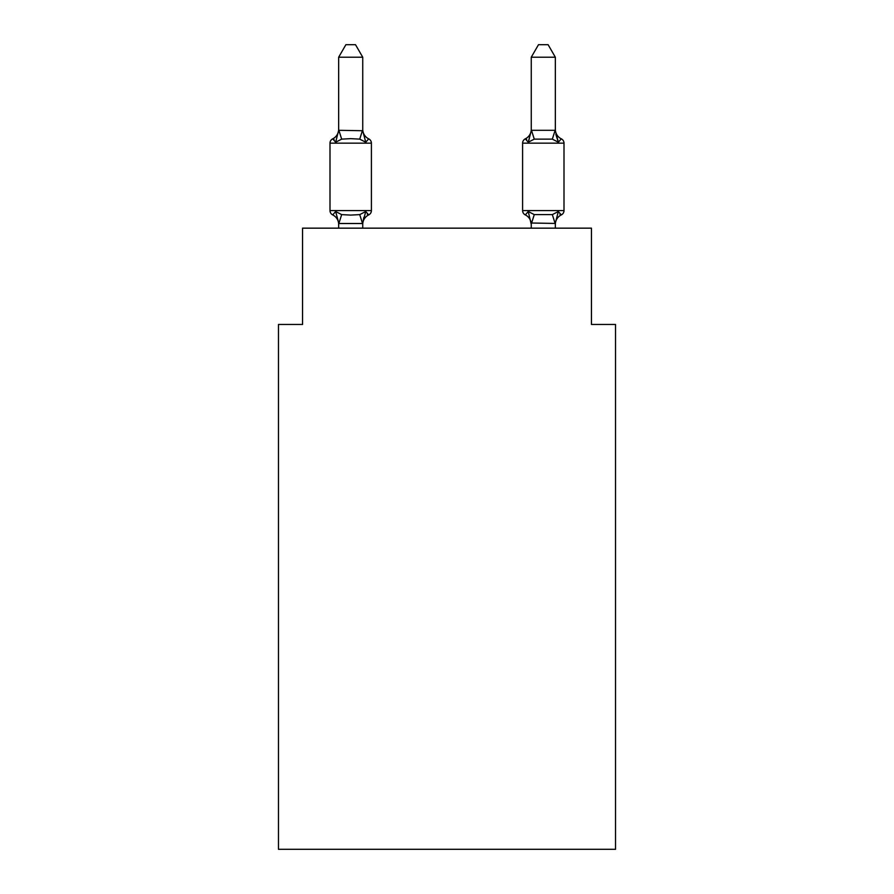 <?xml version="1.0" encoding="UTF-8"?>
<svg xmlns="http://www.w3.org/2000/svg" width="894" height="894" viewBox="0 0 894 894"><rect width="100%" height="100%" fill="white"/><g stroke="black" fill="none" stroke-linecap="round" stroke-linejoin="round"><path stroke-width="1.34" d="M615.53 849.3L615.53 324.455L591.448 324.455L591.448 228.16L302.552 228.16L302.552 324.455L278.47 324.455L278.47 849.3L615.53 849.3M555.342 228.16L555.342 223.008L558.348 211.52L561.298 214.906A4.816 4.816 0 0 0 564.002 210.582L564.002 143.163A4.816 4.816 0 0 0 561.298 138.838L558.348 142.224L555.833 134.357L558.348 142.224L561.298 138.838L558.348 142.224L555.833 134.357L558.348 142.224L561.298 138.838L558.348 142.224L555.833 134.357L558.348 142.224L561.298 138.838L558.348 142.224L555.833 134.357L558.348 142.224L561.298 138.838L558.348 142.224L555.833 134.357L558.348 142.224L561.298 138.838L558.348 142.224L555.833 134.357L558.348 142.224L561.298 138.838L558.348 142.224L555.833 134.357L558.348 142.224L561.298 138.838L558.348 142.224L555.833 134.357L558.348 142.224L561.298 138.838L558.348 142.224L555.833 134.357L558.348 142.224L561.298 138.838L558.348 142.224L555.833 134.357L558.348 142.224L561.298 138.838L558.348 142.224L555.833 134.357L558.348 142.224L561.298 138.838L558.348 142.224L555.833 134.357L558.348 142.224L555.833 134.357L558.348 142.224L555.833 134.357L558.348 142.224L555.833 134.357L558.348 142.224L555.833 134.357L558.348 142.224L555.833 134.357L558.348 142.224L561.298 138.838L558.348 142.224L561.298 138.838L558.348 142.224L561.298 138.838L558.348 142.224L561.298 138.838L558.348 142.224L561.298 138.838L558.348 142.224L561.298 138.838L558.348 142.224L561.298 138.838L558.348 142.224L561.298 138.838L558.348 142.224L561.298 138.838L558.348 142.224L561.298 138.838L558.348 142.224L561.298 138.838L558.348 142.224L552.336 139.129L534.266 139.129L528.253 142.224L529.382 138.414L528.253 142.224L529.382 138.414L528.253 142.224L529.382 138.414L528.253 142.224L529.382 138.414L528.253 142.224L529.382 138.414L528.253 142.224L529.382 138.414L528.253 142.224L529.382 138.414L528.253 142.224L529.382 138.414L528.253 142.224L529.382 138.414L528.253 142.224L529.382 138.414L528.253 142.224L529.382 138.414L528.253 142.224L529.382 138.414L528.253 142.224L529.382 138.414L528.253 142.224L529.382 138.414L528.253 142.224L529.382 138.414L528.253 142.224L529.382 138.414L528.253 142.224L529.382 138.414L528.253 142.224L525.303 138.838A4.816 4.816 0 0 0 522.599 143.163L522.599 210.582A4.816 4.816 0 0 0 525.303 214.906L528.253 211.52L534.266 214.616L552.336 214.616L558.348 211.52L561.298 214.906A4.816 4.816 0 0 0 564.002 210.582A4.816 4.816 0 0 1 561.298 214.906L559.923 214.247L561.298 214.906A4.816 4.816 0 0 0 564.002 210.582A4.816 4.816 0 0 1 561.298 214.906A4.816 4.816 0 0 0 564.002 210.582A4.816 4.816 0 0 1 561.298 214.906L559.923 214.247L561.298 214.906A4.816 4.816 0 0 0 564.002 210.582A4.816 4.816 0 0 1 561.298 214.906A4.816 4.816 0 0 0 564.002 210.582A4.816 4.816 0 0 1 561.298 214.906L559.923 214.247L561.298 214.906A4.816 4.816 0 0 0 564.002 210.582A4.816 4.816 0 0 1 561.298 214.906A4.816 4.816 0 0 0 564.002 210.582A4.816 4.816 0 0 1 561.298 214.906L559.923 214.247L561.298 214.906A4.816 4.816 0 0 0 564.002 210.582A4.816 4.816 0 0 1 561.298 214.906A4.816 4.816 0 0 0 564.002 210.582A4.816 4.816 0 0 1 561.298 214.906L559.923 214.247L561.298 214.906A4.816 4.816 0 0 0 564.002 210.582A4.816 4.816 0 0 1 561.298 214.906A4.816 4.816 0 0 0 564.002 210.582A4.816 4.816 0 0 1 561.298 214.906L559.923 214.247L561.298 214.906A4.816 4.816 0 0 0 564.002 210.582A4.816 4.816 0 0 1 561.298 214.906A4.816 4.816 0 0 0 564.002 210.582A4.816 4.816 0 0 1 561.298 214.906L559.923 214.247L561.298 214.906A4.816 4.816 0 0 0 564.002 210.582A4.816 4.816 0 0 1 561.298 214.906A4.816 4.816 0 0 0 564.002 210.582A4.816 4.816 0 0 1 561.298 214.906L559.923 214.247L561.298 214.906A4.816 4.816 0 0 0 564.002 210.582A4.816 4.816 0 0 1 561.298 214.906A4.816 4.816 0 0 0 564.002 210.582A4.816 4.816 0 0 1 561.298 214.906L559.923 214.247L561.298 214.906A4.816 4.816 0 0 0 564.002 210.582A4.816 4.816 0 0 1 561.298 214.906A4.816 4.816 0 0 0 564.002 210.582A4.816 4.816 0 0 1 561.298 214.906L559.923 214.247L561.298 214.906A4.816 4.816 0 0 0 564.002 210.582A4.816 4.816 0 0 1 561.298 214.906A4.816 4.816 0 0 0 564.002 210.582A4.816 4.816 0 0 1 561.298 214.906L559.923 214.247L561.298 214.906A4.816 4.816 0 0 0 564.002 210.582A4.816 4.816 0 0 1 561.298 214.906A4.816 4.816 0 0 0 564.002 210.582A4.816 4.816 0 0 1 561.298 214.906L559.923 214.247L561.298 214.906A4.816 4.816 0 0 0 564.002 210.582A4.816 4.816 0 0 1 561.298 214.906A4.816 4.816 0 0 0 564.002 210.582A4.816 4.816 0 0 1 561.298 214.906L559.923 214.247L561.298 214.906A4.816 4.816 0 0 0 564.002 210.582A4.816 4.816 0 0 1 561.298 214.906A4.816 4.816 0 0 0 564.002 210.582A4.816 4.816 0 0 1 561.298 214.906L559.923 214.247L561.298 214.906A4.816 4.816 0 0 0 564.002 210.582A4.816 4.816 0 0 1 561.298 214.906A4.816 4.816 0 0 0 564.002 210.582A4.816 4.816 0 0 1 561.298 214.906L559.923 214.247L561.298 214.906A4.816 4.816 0 0 0 564.002 210.582A4.816 4.816 0 0 1 561.298 214.906A4.816 4.816 0 0 0 564.002 210.582A4.816 4.816 0 0 1 561.298 214.906L559.923 214.247L561.298 214.906A4.816 4.816 0 0 0 564.002 210.582A4.816 4.816 0 0 1 561.298 214.906A4.816 4.816 0 0 0 564.002 210.582A4.816 4.816 0 0 1 561.298 214.906L559.923 214.247M555.342 223.444L531.259 223.008L531.259 224.439L528.253 211.52L525.303 214.906A10.594 10.594 0 0 1 531.259 224.439A10.594 10.594 0 0 0 525.303 214.906L528.253 211.52L525.303 214.906A10.594 10.594 0 0 1 531.259 224.439A10.594 10.594 0 0 0 525.303 214.906A10.594 10.594 0 0 1 531.259 224.439A10.594 10.594 0 0 0 525.303 214.906L528.253 211.52L525.303 214.906A10.594 10.594 0 0 1 531.259 224.439A10.594 10.594 0 0 0 525.303 214.906L528.253 211.52L525.303 214.906A10.594 10.594 0 0 1 531.259 224.439A10.594 10.594 0 0 0 525.303 214.906L528.253 211.52L525.303 214.906A10.594 10.594 0 0 1 531.259 224.439A10.594 10.594 0 0 0 525.303 214.906L528.253 211.52L525.303 214.906A10.594 10.594 0 0 1 531.259 224.439A10.594 10.594 0 0 0 525.303 214.906A10.594 10.594 0 0 1 531.259 224.439A10.594 10.594 0 0 0 525.303 214.906L528.253 211.52L525.303 214.906A10.594 10.594 0 0 1 531.259 224.439A10.594 10.594 0 0 0 525.303 214.906L528.253 211.52L525.303 214.906A10.594 10.594 0 0 1 531.259 224.439A10.594 10.594 0 0 0 525.303 214.906L528.253 211.52L525.303 214.906A10.594 10.594 0 0 1 531.259 224.439A10.594 10.594 0 0 0 525.303 214.906A10.594 10.594 0 0 1 531.259 224.439A10.594 10.594 0 0 0 525.303 214.906A10.594 10.594 0 0 1 531.259 224.439A10.594 10.594 0 0 0 525.303 214.906L528.253 211.52L525.303 214.906A10.594 10.594 0 0 1 531.259 224.439A10.594 10.594 0 0 0 525.303 214.906A10.594 10.594 0 0 1 531.259 224.439A10.594 10.594 0 0 0 525.303 214.906L528.253 211.52L525.303 214.906A10.594 10.594 0 0 1 531.259 224.439A10.594 10.594 0 0 0 525.303 214.906L528.253 211.52L525.303 214.906A10.594 10.594 0 0 1 531.259 224.439A10.594 10.594 0 0 0 525.303 214.906L528.253 211.52L525.303 214.906A4.816 4.816 0 0 1 522.599 210.582A4.816 4.816 0 0 0 525.303 214.906A4.816 4.816 0 0 1 522.599 210.582A4.816 4.816 0 0 0 525.303 214.906A4.816 4.816 0 0 1 522.599 210.582A4.816 4.816 0 0 0 525.303 214.906A4.816 4.816 0 0 1 522.599 210.582A4.816 4.816 0 0 0 525.303 214.906A4.816 4.816 0 0 1 522.599 210.582A4.816 4.816 0 0 0 525.303 214.906A4.816 4.816 0 0 1 522.599 210.582A4.816 4.816 0 0 0 525.303 214.906A4.816 4.816 0 0 1 522.599 210.582A4.816 4.816 0 0 0 525.303 214.906L528.253 211.52L525.303 214.906A4.816 4.816 0 0 1 522.599 210.582A4.816 4.816 0 0 0 525.303 214.906L528.253 211.52L525.303 214.906A4.816 4.816 0 0 1 522.599 210.582A4.816 4.816 0 0 0 525.303 214.906L528.253 211.52L525.303 214.906A4.816 4.816 0 0 1 522.599 210.582A4.816 4.816 0 0 0 525.303 214.906L528.253 211.52L525.303 214.906A4.816 4.816 0 0 1 522.599 210.582A4.816 4.816 0 0 0 525.303 214.906L528.253 211.52L525.303 214.906A4.816 4.816 0 0 1 522.599 210.582A4.816 4.816 0 0 0 525.303 214.906L528.253 211.52L525.303 214.906A4.816 4.816 0 0 1 522.599 210.582A4.816 4.816 0 0 0 525.303 214.906L528.253 211.52L525.303 214.906A4.816 4.816 0 0 1 522.599 210.582A4.816 4.816 0 0 0 525.303 214.906L528.253 211.52L525.303 214.906A4.816 4.816 0 0 1 522.599 210.582A4.816 4.816 0 0 0 525.303 214.906L528.253 211.52L525.303 214.906A4.816 4.816 0 0 1 522.599 210.582A4.816 4.816 0 0 0 525.303 214.906L528.253 211.52L525.303 214.906A4.816 4.816 0 0 1 522.599 210.582L564.002 210.582A4.816 4.816 0 0 1 561.298 214.906L558.348 211.52M531.259 130.3L555.342 130.3L555.342 57.216L531.259 57.216L531.259 130.736L528.253 142.224L525.303 138.838L528.253 142.224L525.303 138.838L526.678 139.498M555.342 224.439L555.342 224.439A10.594 10.594 0 0 1 561.298 214.906M531.259 129.317L531.259 129.317A10.594 10.594 0 0 1 525.303 138.838L528.253 142.224M365.747 211.52L368.697 214.906L365.747 211.52L362.539 223.511L338.86 223.511L335.652 211.52L332.702 214.906A4.816 4.816 0 0 1 329.998 210.582A4.816 4.816 0 0 0 332.702 214.906L335.652 211.52L332.702 214.906A4.816 4.816 0 0 1 329.998 210.582A4.816 4.816 0 0 0 332.702 214.906A4.816 4.816 0 0 1 329.998 210.582A4.816 4.816 0 0 0 332.702 214.906A4.816 4.816 0 0 1 329.998 210.582A4.816 4.816 0 0 0 332.702 214.906A4.816 4.816 0 0 1 329.998 210.582A4.816 4.816 0 0 0 332.702 214.906A4.816 4.816 0 0 1 329.998 210.582A4.816 4.816 0 0 0 332.702 214.906A4.816 4.816 0 0 1 329.998 210.582A4.816 4.816 0 0 0 332.702 214.906A4.816 4.816 0 0 1 329.998 210.582A4.816 4.816 0 0 0 332.702 214.906A4.816 4.816 0 0 1 329.998 210.582A4.816 4.816 0 0 0 332.702 214.906A4.816 4.816 0 0 1 329.998 210.582A4.816 4.816 0 0 0 332.702 214.906A4.816 4.816 0 0 1 329.998 210.582A4.816 4.816 0 0 0 332.702 214.906A4.816 4.816 0 0 1 329.998 210.582A4.816 4.816 0 0 0 332.702 214.906A4.816 4.816 0 0 1 329.998 210.582A4.816 4.816 0 0 0 332.702 214.906A4.816 4.816 0 0 1 329.998 210.582A4.816 4.816 0 0 0 332.702 214.906A4.816 4.816 0 0 1 329.998 210.582A4.816 4.816 0 0 0 332.702 214.906A4.816 4.816 0 0 1 329.998 210.582A4.816 4.816 0 0 0 332.702 214.906A4.816 4.816 0 0 1 329.998 210.582A4.816 4.816 0 0 0 332.702 214.906A4.816 4.816 0 0 1 329.998 210.582A4.816 4.816 0 0 0 332.702 214.906A4.816 4.816 0 0 1 329.998 210.582A4.816 4.816 0 0 0 332.702 214.906A4.816 4.816 0 0 1 329.998 210.582A4.816 4.816 0 0 0 332.702 214.906A4.816 4.816 0 0 1 329.998 210.582A4.816 4.816 0 0 0 332.702 214.906A4.816 4.816 0 0 1 329.998 210.582A4.816 4.816 0 0 0 332.702 214.906A4.816 4.816 0 0 1 329.998 210.582A4.816 4.816 0 0 0 332.702 214.906A4.816 4.816 0 0 1 329.998 210.582A4.816 4.816 0 0 0 332.702 214.906A4.816 4.816 0 0 1 329.998 210.582A4.816 4.816 0 0 0 332.702 214.906A4.816 4.816 0 0 1 329.998 210.582A4.816 4.816 0 0 0 332.702 214.906A4.816 4.816 0 0 1 329.998 210.582A4.816 4.816 0 0 0 332.702 214.906A4.816 4.816 0 0 1 329.998 210.582A4.816 4.816 0 0 0 332.702 214.906A4.816 4.816 0 0 1 329.998 210.582A4.816 4.816 0 0 0 332.702 214.906A4.816 4.816 0 0 1 329.998 210.582A4.816 4.816 0 0 0 332.702 214.906A4.816 4.816 0 0 1 329.998 210.582A4.816 4.816 0 0 0 332.702 214.906A4.816 4.816 0 0 1 329.998 210.582A4.816 4.816 0 0 0 332.702 214.906A4.816 4.816 0 0 1 329.998 210.582A4.816 4.816 0 0 0 332.702 214.906A4.816 4.816 0 0 1 329.998 210.582A4.816 4.816 0 0 0 332.702 214.906L335.652 211.52L332.702 214.906L335.652 211.52L332.702 214.906L335.652 211.52L332.702 214.906L335.652 211.52L332.702 214.906L335.652 211.52L332.702 214.906L335.652 211.52L332.702 214.906L335.652 211.52L332.702 214.906L335.652 211.52L332.702 214.906L335.652 211.52L332.702 214.906L335.652 211.52L332.702 214.906L335.652 211.52L332.702 214.906L335.652 211.52L332.702 214.906L335.652 211.52L332.702 214.906L335.652 211.52L332.702 214.906L335.652 211.52L332.702 214.906L335.652 211.52L332.702 214.906L335.652 211.52L341.664 214.616L350.694 215.096L359.734 214.616L365.747 211.52L368.697 214.906L367.322 214.247M362.74 224.439A10.594 10.594 0 0 1 368.697 214.906A4.816 4.816 0 0 0 371.401 210.582L371.401 143.163A4.816 4.816 0 0 0 368.697 138.838L365.747 142.224L368.697 138.838A4.816 4.816 0 0 1 371.401 143.163A4.816 4.816 0 0 0 368.697 138.838L365.747 142.224L368.697 138.838A4.816 4.816 0 0 1 371.401 143.163A4.816 4.816 0 0 0 368.697 138.838L365.747 142.224L368.697 138.838A4.816 4.816 0 0 1 371.401 143.163A4.816 4.816 0 0 0 368.697 138.838L365.747 142.224L368.697 138.838A4.816 4.816 0 0 1 371.401 143.163A4.816 4.816 0 0 0 368.697 138.838L365.747 142.224L368.697 138.838A4.816 4.816 0 0 1 371.401 143.163A4.816 4.816 0 0 0 368.697 138.838L365.747 142.224L368.697 138.838A4.816 4.816 0 0 1 371.401 143.163A4.816 4.816 0 0 0 368.697 138.838L365.747 142.224L368.697 138.838A4.816 4.816 0 0 1 371.401 143.163A4.816 4.816 0 0 0 368.697 138.838L365.747 142.224L368.697 138.838A4.816 4.816 0 0 1 371.401 143.163A4.816 4.816 0 0 0 368.697 138.838L365.747 142.224L368.697 138.838A4.816 4.816 0 0 1 371.401 143.163A4.816 4.816 0 0 0 368.697 138.838L365.747 142.224L368.697 138.838A4.816 4.816 0 0 1 371.401 143.163A4.816 4.816 0 0 0 368.697 138.838L365.747 142.224L368.697 138.838A4.816 4.816 0 0 1 371.401 143.163A4.816 4.816 0 0 0 368.697 138.838L365.747 142.224L368.697 138.838A4.816 4.816 0 0 1 371.401 143.163A4.816 4.816 0 0 0 368.697 138.838L365.747 142.224L368.697 138.838A4.816 4.816 0 0 1 371.401 143.163A4.816 4.816 0 0 0 368.697 138.838L365.747 142.224L368.697 138.838A4.816 4.816 0 0 1 371.401 143.163A4.816 4.816 0 0 0 368.697 138.838L365.747 142.224L368.697 138.838A4.816 4.816 0 0 1 371.401 143.163A4.816 4.816 0 0 0 368.697 138.838L365.747 142.224L368.697 138.838A4.816 4.816 0 0 1 371.401 143.163A4.816 4.816 0 0 0 368.697 138.838L365.747 142.224L359.734 139.129L350.694 138.648L341.664 139.129L335.652 142.224L332.702 138.838L334.077 139.498M362.74 57.216L338.658 57.216L345.889 44.7L355.51 44.7L362.74 57.216L362.74 130.736L365.747 142.224L368.697 138.838A4.816 4.816 0 0 1 371.401 143.163L329.998 143.163A4.816 4.816 0 0 1 332.702 138.838L335.652 142.224L332.702 138.838A10.594 10.594 0 0 0 338.658 129.317M338.658 224.439L338.658 224.439A10.594 10.594 0 0 0 332.702 214.906M362.74 223.008L363.869 217.343L362.74 223.008M338.658 57.216L338.658 130.3L362.74 130.736M335.652 142.224L332.702 138.838L335.652 142.224L332.702 138.838L335.652 142.224L332.702 138.838L335.652 142.224L332.702 138.838L335.652 142.224L332.702 138.838L335.652 142.224L332.702 138.838L335.652 142.224L332.702 138.838L335.652 142.224L332.702 138.838L335.652 142.224L332.702 138.838L335.652 142.224L332.702 138.838L335.652 142.224L332.702 138.838L335.652 142.224L332.702 138.838L335.652 142.224L332.702 138.838L335.652 142.224L332.702 138.838L335.652 142.224L332.702 138.838L335.652 142.224L332.702 138.838L335.652 142.224L338.658 130.3M531.259 228.16L531.259 223.008M329.998 143.163L329.998 210.582L371.401 210.582M362.74 228.16L362.74 223.444M338.658 228.16L338.658 223.444M365.747 142.224L368.697 138.838A10.594 10.594 0 0 1 362.74 129.317M561.298 138.838A10.594 10.594 0 0 1 555.342 129.317M558.348 142.224L555.342 130.736M531.259 57.216L538.49 44.7L548.111 44.7L555.342 57.216M341.664 214.616L338.86 223.511M359.734 214.616L362.539 223.511M338.86 130.245L341.664 139.129M362.539 130.245L359.734 139.129M564.002 143.163L522.599 143.163M555.14 223.511L552.336 214.616M531.461 223.511L534.266 214.616M552.336 139.129L555.14 130.245M534.266 139.129L531.461 130.245"/></g></svg>
